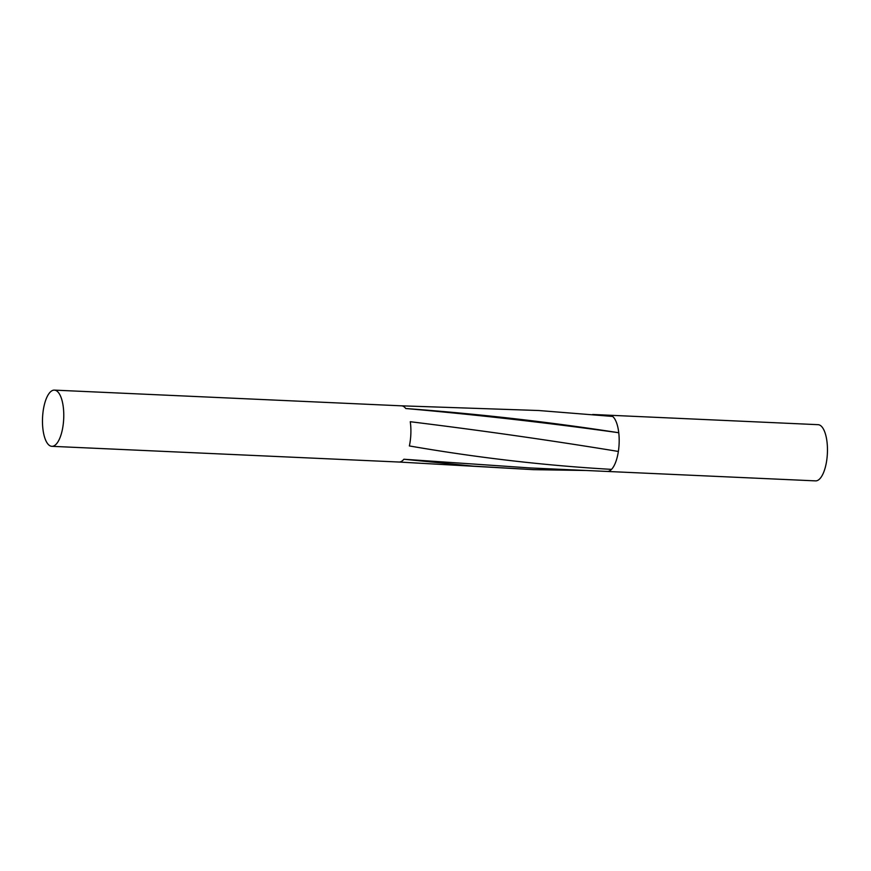 <?xml version="1.0" encoding="UTF-8"?>
<svg xmlns="http://www.w3.org/2000/svg" width="871" height="871" viewBox="0 0 871 871"><rect width="100%" height="100%" fill="white"/><g stroke="black" fill="none" stroke-linecap="round" stroke-linejoin="round"><path stroke-width="1.31" d="M44.007 406.213A28.133 10.583 -87.4 0 0 51.857 446.322A28.133 10.583 -87.4 0 0 63.725 418.113A28.133 10.583 -87.4 0 0 54.394 390.121A28.133 10.583 -87.4 0 0 44.007 406.213M403.883 459.246A28.133 10.583 92.6 0 1 398.983 462.033A28.133 10.583 92.6 0 1 398.853 462.022L534.065 469.698L473.225 466.137L403.883 459.246L529.96 467.934L607.261 471.451A28.133 10.583 92.6 0 1 607.218 471.451L815.583 480.879A28.133 10.583 92.6 0 0 827.45 451.439A28.133 10.583 92.6 0 0 818.13 424.678L609.765 415.249A28.133 10.583 92.6 0 1 609.809 415.249A28.133 10.583 92.6 0 1 612.64 416.436L538.811 410.524L401.4 405.821A28.133 10.583 92.6 0 1 401.531 405.832A28.133 10.583 92.6 0 1 405.766 408.521C478.19 413.867 549.187 421.945 618.758 432.735C548.523 422.936 477.526 414.857 405.766 408.521M612.64 416.436A28.133 10.583 92.6 0 1 618.758 432.735A28.133 10.583 92.6 0 1 619.172 442.022A28.133 10.583 92.6 0 1 618.366 451.45C551.005 440.399 481.641 430.492 410.274 421.716A28.133 10.583 92.6 0 1 409.37 445.941C477.439 457.732 544.821 465.55 611.529 469.371A28.133 10.583 92.6 0 1 607.261 471.451M585.867 470.482L534.065 469.676M618.366 451.45A28.133 10.583 92.6 0 1 611.529 469.371M401.531 405.832L54.394 390.121M398.983 462.033L51.857 446.322M609.809 415.249L592.683 414.476"/></g></svg>
